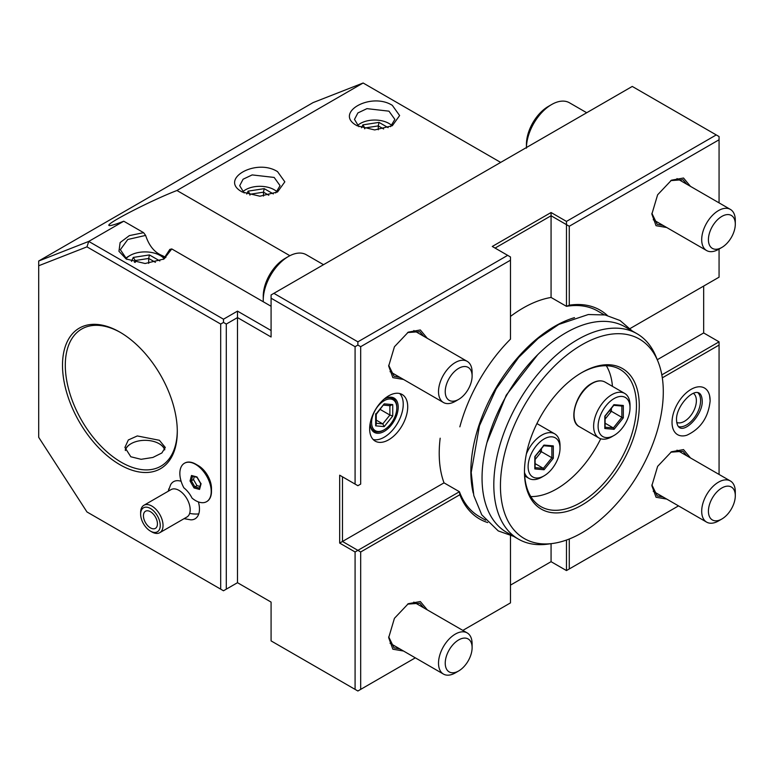 <?xml version="1.0" encoding="UTF-8"?>
<svg xmlns="http://www.w3.org/2000/svg" width="774" height="774" viewBox="0 0 774 774"><rect width="100%" height="100%" fill="white"/><g stroke="black" fill="none" stroke-linecap="round" stroke-linejoin="round"><path stroke-width="1.16" d="M416.209 113.643L500.672 162.405L363.132 83.002L313.083 102.603L38.7 261.012L38.7 265.753L86.969 246.858L220.687 324.054L220.687 589.159L223.493 590.775L86.969 511.962L220.687 589.159M86.969 511.962L38.7 437.32L38.7 265.753M119.893 332.143L119.893 332.143A81.173 46.866 60 0 1 177.294 431.553A81.173 46.866 60 0 1 119.893 464.69A81.173 46.866 60 0 1 62.5 365.28A81.173 46.866 60 0 1 119.893 332.143M184.086 518.657L190.791 519.838A21.459 12.384 -120 0 0 198.754 513.897A21.459 12.384 -120 0 0 198.386 501.9M181.126 481.293A21.459 12.384 -120 0 0 170.58 484.834L168.248 491.229M195.812 464.187L198.289 465.619A18.663 10.778 60 0 1 211.486 488.471L211.486 491.345A22.175 12.8 -120 0 0 195.812 464.187A22.175 12.8 -120 0 0 184.725 463.084A22.175 12.8 -120 0 0 184.58 463.171M237.492 582.696L237.492 317.592L271.084 336.99L271.084 298.193L355.082 346.684L355.082 484.089L339.68 475.197L339.68 543.087L355.082 551.978L355.082 689.382L271.084 640.891L271.084 602.095L237.492 582.696L226.289 589.159L226.289 324.054L237.492 317.592L237.492 311.119L223.493 319.207L88.749 241.411L38.7 261.012M86.969 246.858L88.749 241.411L123.753 221.209C115.171 224.547 110.295 225.969 109.124 225.486C104.432 224.479 150.872 200.514 176.946 190.501L363.132 83.002M289.882 255.701L176.946 190.501M242.252 191.991L242.252 191.991C218.423 179.433 255.865 157.877 277.527 171.625L284.832 181.832L277.527 191.991L259.909 196.209L242.33 192.039M357.046 125.717L357.037 125.717C333.217 113.149 370.659 91.603 392.321 105.351L399.626 115.558L392.321 125.717L374.703 129.935L357.124 125.765M169.835 250.05L169.835 249.392L171.78 248.938L163.991 258.99L145.096 263.508L126.191 258.99L118.954 251.298L120.125 242.572L129.335 235.615L143.606 232.674L145.628 235.412C149.111 245.987 154.771 252.769 162.588 255.739L165.888 257.442M271.084 306.272L171.78 248.938M143.606 232.674L123.753 221.209M169.835 249.392L163.266 259.396M126.917 259.396L120.347 249.692L127.787 239.485L145.628 235.412M237.492 311.119L271.084 330.517M223.493 319.207L223.493 322.439L220.687 324.054M226.289 324.054L223.493 322.439M271.084 298.193L271.084 294.962L632.261 86.436L716.26 134.928L566.471 221.412L551.069 212.521L492.274 246.461L510.472 256.968L510.472 260.199L360.684 346.684L360.684 484.089L357.878 485.704L355.082 484.089M271.084 640.891L357.878 690.998L415.319 657.842L357.878 690.998L355.082 689.382M226.289 589.159L223.493 590.775M355.082 346.684L357.878 345.069L357.878 341.837L273.89 293.346M360.684 346.684L357.878 345.069M507.676 255.352L357.878 341.837M716.26 134.928L719.065 136.543L719.065 139.775L569.267 226.26L569.267 305.198A120.57 69.612 -60 0 1 607.319 315.424M462.833 630.404L510.472 602.898L510.472 535.714L510.472 602.898L462.833 630.404M566.471 540.049L566.471 570.573L678.508 505.886L566.471 570.573L551.069 561.682L510.472 585.125M569.267 538.994L569.267 568.958M719.065 474.443L719.065 345.069L662.321 377.828M666.724 499.085L656.042 497.256L651.863 485.704L657.619 466.374L671.464 451.764L683.519 449.588L690.476 457.937M672.026 422.149A26.926 15.548 120 0 0 686.79 435.24C700.605 428.864 708.394 417.409 710.145 400.874L709.613 395.698A26.926 15.548 120 0 0 688.995 390.686A26.926 15.548 120 0 0 672.026 422.149M710.097 400.545A26.926 15.548 120 0 0 709.613 395.698M473.224 493.048A118.586 68.47 -60 0 1 554.706 326.318A118.586 68.47 -60 0 1 574.501 317.63M510.472 316.431A118.586 68.47 -60 0 1 523.069 308.052A118.586 68.47 -60 0 1 551.069 297.448L551.069 215.752L566.471 224.644L566.471 306.34L551.069 297.448M569.267 305.198L566.471 306.34A118.586 68.47 -60 0 1 597.77 311.071L604.223 314.805M657.271 359.726L703.663 332.946L719.065 341.837L661.828 374.877M703.663 286.07L703.663 332.946M719.065 277.179L630.075 328.553L719.065 277.179L719.065 249.054M569.267 226.26L566.471 224.644L566.471 221.412M495.07 248.077L551.069 215.752L551.069 212.521M440.174 438.2A118.586 68.47 120 0 0 444.024 482.85L459.427 491.732L357.878 550.362L342.485 541.471L342.485 476.813L339.68 475.197M360.684 484.089L357.878 485.704M459.843 426.832A120.57 69.612 -60 0 1 510.472 339.147L510.472 260.199M485.637 520.205L479.174 516.471A118.586 68.47 -60 0 1 459.427 491.732L459.843 494.731L360.684 551.978L360.684 689.382M339.68 543.087L444.024 482.85M355.082 551.978L357.878 550.362L360.684 551.978M487.717 522.566A120.57 69.612 -60 0 1 459.843 494.731M551.069 561.682L551.069 543.677M407.714 406.824A26.926 15.548 120 0 0 402.141 394.498A26.926 15.548 120 0 0 381.398 401.706A26.926 15.548 120 0 0 369.643 428.806A26.926 15.548 120 0 0 375.216 441.132A26.926 15.548 120 0 0 395.969 433.914A26.926 15.548 120 0 0 407.714 406.824M403.535 379.463L392.853 377.635L388.683 366.083L394.43 346.752L408.275 332.143L420.33 329.966L427.296 338.315M510.472 338.664L510.472 256.968M719.065 202.865L719.065 139.775M666.724 227.517L656.042 225.689L651.863 214.137L657.619 194.806L671.464 180.187L683.519 178.02L690.476 186.37M663.134 225.447L657.194 224.305L651.882 213.305M670.748 180.613L682.929 179.723L686.896 184.299M721.861 247.438L718.504 249.373A23.762 13.719 -60 0 1 706.623 250.553A23.762 13.719 -60 0 1 702.976 231.513A23.762 13.719 -60 0 1 718.504 210.576A23.762 13.719 120 0 1 730.375 209.406A23.762 13.719 120 0 1 735.3 220.28L735.3 224.16A19.002 10.971 120 0 0 721.861 216.401A19.002 10.971 -60 0 0 708.423 239.679A19.002 10.971 -60 0 0 721.861 247.438L721.861 247.438A19.002 10.971 120 0 0 735.3 224.16M719.065 345.069L719.065 341.837M373.165 439.516A26.926 15.548 -60 0 0 392.931 429.725A26.926 15.548 -60 0 0 403.235 404.231A26.926 15.548 120 0 0 399.713 393.521M370.204 423.185A19.795 11.426 120 0 0 370.204 423.31A19.795 11.426 -60 0 0 384.204 431.389A19.795 11.426 -60 0 0 398.204 407.143A19.795 11.426 120 0 0 384.204 399.065A19.795 11.426 120 0 0 384.098 399.123M370.214 423.126A18.808 10.855 120 0 0 383.498 430.18L384.204 429.773A17.821 10.285 -60 0 1 371.597 422.498A17.821 10.285 120 0 1 384.204 400.68A17.821 10.285 120 0 1 396.801 407.946A17.821 10.285 -60 0 1 384.204 429.773M396.801 407.946L396.801 407.143A18.808 10.855 120 0 0 384.049 399.161M392.737 415.986L392.737 404.608L384.204 403.844L375.671 414.467L375.671 425.845L384.204 426.6L392.737 415.986L389.893 415.038L389.893 405.682M392.737 404.608L389.893 405.557M384.204 426.6L382.782 423.891L389.893 415.038L380.198 409.446M375.671 425.845L376.251 424.346L376.251 414.313M375.671 414.467L375.671 413.771L375.671 414.467M384.204 403.844L376.232 414.38M376.251 420.118L382.782 423.891L376.251 423.301M407.569 332.568L419.75 331.669L423.707 336.245M399.955 377.393L394.014 376.251L388.693 365.251M458.672 399.384L455.315 401.319A23.762 13.719 -60 0 1 443.434 402.499A23.762 13.719 -60 0 1 439.796 383.459A23.762 13.719 -60 0 1 455.315 362.522A23.762 13.719 120 0 1 467.196 361.352A23.762 13.719 120 0 1 472.111 372.226L472.111 376.106A19.002 10.971 120 0 0 458.672 368.347A19.002 10.971 -60 0 0 445.234 391.625A19.002 10.971 -60 0 0 458.672 399.384L458.672 399.384A19.002 10.971 120 0 0 472.111 376.106M403.535 651.031L392.853 649.202L388.683 637.66L394.43 618.32L408.275 603.71L420.33 601.533L427.296 609.883M399.955 648.96L394.014 647.819L388.693 636.828M407.569 604.136L419.75 603.246L423.707 607.813M458.672 670.952L455.315 672.896A23.762 13.719 -60 0 1 443.434 674.067A23.762 13.719 -60 0 1 439.796 655.036A23.762 13.719 -60 0 1 455.315 634.1A23.762 13.719 120 0 1 467.196 632.919A23.762 13.719 120 0 1 472.111 643.794L472.111 647.674A19.002 10.971 120 0 0 458.672 639.914A19.002 10.971 -60 0 0 445.234 663.192A19.002 10.971 -60 0 0 458.672 670.952L458.672 670.952A19.002 10.971 120 0 0 472.111 647.674M552.81 543.445L547.75 544.132A118.586 68.47 -60 0 1 518.377 539.101L506.612 532.319A118.586 68.47 -60 0 1 488.433 437.291A118.586 68.47 -60 0 1 565.91 332.781A118.586 68.47 -60 0 1 625.208 326.909L636.963 333.7A118.586 68.47 -60 0 1 656.004 356.621L657.939 361.361A115.162 66.487 -60 0 1 581.864 532.851A115.162 66.487 -60 0 1 552.81 543.445A115.162 66.487 -60 0 1 501.794 467.999A115.162 66.487 -60 0 1 581.864 344.798A115.162 66.487 -60 0 1 657.939 361.361M518.377 539.101A118.586 68.47 -60 0 1 500.197 444.073A118.586 68.47 -60 0 1 577.665 339.573A118.586 68.47 -60 0 1 636.963 333.7M581.864 372.555A81.173 46.866 -60 0 1 639.266 405.692A81.173 46.866 -60 0 1 581.864 505.103A81.173 46.866 -60 0 1 524.472 471.966A81.173 46.866 -60 0 1 581.864 372.555L581.825 372.575M581.168 372.962A79.19 45.724 -60 0 1 620.061 369.44A79.19 45.724 -60 0 1 632.203 432.898A79.19 45.724 -60 0 1 580.471 502.674A79.19 45.724 -60 0 1 540.871 506.602A79.19 45.724 -60 0 1 524.472 471.153M530.809 496.56A79.19 45.724 120 0 0 556.67 488.936A79.19 45.724 -60 0 0 600.721 438.771M606.332 365.734A79.19 45.724 -60 0 1 612.447 386.352M526.368 453.961A25.736 14.861 -60 0 1 541.829 435.104A25.736 14.861 120 0 1 554.697 433.837A25.736 14.861 120 0 1 560.028 445.621L560.028 448.204A22.572 13.032 120 0 1 544.074 475.846L541.829 477.142A25.736 14.861 -60 0 1 528.961 478.409A25.736 14.861 -60 0 1 524.501 472.556M560.028 448.204A22.572 13.032 120 0 0 544.074 438.984A22.572 13.032 -60 0 0 528.11 466.635A22.572 13.032 -60 0 0 544.074 475.846M553.323 445.901L544.074 445.079L534.815 456.592L534.815 468.928L544.074 469.75L553.323 458.247L553.323 445.901L552.162 446.482L543.59 445.718M544.074 445.079L543.338 445.631L544.074 445.079M553.323 458.247L551.872 457.753L551.872 446.453M544.074 469.75L543.338 468.367L551.872 457.753L541.394 451.716L541.394 448.727M534.815 468.928L534.815 467.602M535.115 459.524L541.394 451.716L539.314 451.31M535.115 463.616L543.338 468.367L535.115 467.631M624.695 393.424A25.736 14.861 120 0 1 630.026 405.208L630.026 407.792A22.572 13.032 120 0 1 614.063 435.433L611.828 436.729A25.736 14.861 -60 0 1 598.96 437.997A25.736 14.861 -60 0 1 595.013 417.38A25.736 14.861 -60 0 1 611.828 394.701A25.736 14.861 120 0 1 624.695 393.424L605.094 382.104A25.736 14.861 120 0 0 592.226 383.382A25.736 14.861 -60 0 0 575.411 406.06A25.736 14.861 -60 0 0 579.358 426.687L598.96 437.997M630.026 407.792A22.572 13.032 120 0 0 614.063 398.581A22.572 13.032 -60 0 0 598.109 426.222A22.572 13.032 -60 0 0 614.063 435.433M623.322 405.489L614.063 404.667L604.813 416.18L604.813 428.515L614.063 429.338L623.322 417.834L623.322 405.489L622.161 406.069L613.589 405.305M614.063 404.667L613.337 405.218L614.063 404.667M623.322 417.834L621.861 417.35L621.861 406.04M614.063 429.338L613.337 427.954L621.861 417.35L611.392 411.304L611.392 408.314M604.813 428.515L604.813 427.19M605.113 419.111L611.392 411.304L609.312 410.897M605.113 423.204L613.337 427.954L605.113 427.219M663.134 497.014L657.194 495.873L651.882 484.882M670.748 452.19L682.929 451.29L686.896 455.867M721.861 519.006L718.504 520.95A23.762 13.719 -60 0 1 706.623 522.121A23.762 13.719 -60 0 1 702.976 503.081A23.762 13.719 -60 0 1 718.504 482.154A23.762 13.719 120 0 1 730.375 480.973A23.762 13.719 120 0 1 735.3 491.848L735.3 495.728A19.002 10.971 120 0 0 721.861 487.968A19.002 10.971 -60 0 0 708.423 511.246A19.002 10.971 -60 0 0 721.861 519.006L721.861 519.006A19.002 10.971 120 0 0 735.3 495.728M678.382 426.6A19.795 11.426 120 0 0 692.953 419.479A19.795 11.426 120 0 0 700.586 400.68A19.795 11.426 -60 0 0 697.925 392.737M693.494 393.376A16.825 9.714 -60 0 1 696.377 400.68A16.825 9.714 120 0 1 689.441 417.176A16.825 9.714 120 0 1 676.708 422.44M125.504 258.429A23.762 13.719 180 0 1 128.291 256.484L129.974 255.517A21.382 12.345 180 0 1 160.208 255.517A21.382 12.345 0 0 0 160.208 255.517L161.892 256.484A23.762 13.719 0 0 1 164.688 258.429M164.243 258.748A21.382 12.345 0 0 0 160.218 255.517M125.949 258.748A21.382 12.345 180 0 1 129.974 255.517M159.841 260.944L149.421 254.927L133.283 257.423L135.247 260.528L134.453 262.241M149.421 254.927L148.695 258.448L135.247 260.528L135.247 262.425M148.695 263.373L148.695 258.448L155.4 262.318M244.11 192.958L239.698 185.683L243.094 179.21L252.16 174.914L274.17 177.44L280.082 185.683L275.67 192.958M277.053 191.826A20.192 11.658 0 0 0 274.17 189.727A20.192 11.658 0 0 0 242.726 191.826M273.348 193.926L264.215 188.653L248.077 191.149L250.041 194.255L249.721 194.961M264.215 188.653L263.489 192.175L250.041 194.255L250.041 195.038M263.489 196.054L263.489 192.175L268.82 195.251M358.894 126.684L354.482 119.409L357.888 112.936L366.953 108.641L388.964 111.166L394.875 119.409L390.464 126.684M391.847 125.552A20.192 11.658 0 0 0 388.964 123.453A20.192 11.658 0 0 0 357.52 125.552M388.142 127.652L379.008 122.379L362.871 124.875L364.835 127.981L364.515 128.678M379.008 122.379L378.283 125.901L364.835 127.981L364.835 128.765M378.283 129.78L378.283 125.901L383.614 128.977M177.285 430.741A79.19 45.724 60 0 1 160.895 466.19A79.19 45.724 60 0 1 121.295 462.272A79.19 45.724 60 0 1 69.563 392.486A79.19 45.724 60 0 1 81.696 329.027A79.19 45.724 60 0 1 120.599 332.549M159.376 440.28L165.288 447.469L161.863 452.974L152.884 457.453L141.11 459.311L130.816 456.766L124.904 447.469L128.329 439.971L137.298 435.946L159.376 440.28M164.804 449.549A20.192 11.658 0 0 0 159.376 443.841A20.192 11.658 0 0 0 159.231 443.754M130.951 443.754A20.192 11.658 0 0 0 130.816 443.841A20.192 11.658 0 0 0 125.233 449.965M159.376 443.841L159.096 443.676A19.795 11.426 0 0 0 131.096 443.676A19.795 11.426 0 0 0 125.407 450.536M159.096 443.676A19.795 11.426 180 0 1 164.63 449.897M206.755 501.571A22.175 12.8 -120 0 0 206.89 501.494A22.175 12.8 -120 0 0 211.486 491.345M184.444 463.249A22.175 12.8 -120 0 1 206.619 476.049A22.175 12.8 -120 0 1 206.619 501.658A22.175 12.8 -120 0 1 192.02 498.079A19.118 11.039 -120 0 0 183.873 487.833A22.175 12.8 -120 0 1 184.444 463.249L184.725 463.084M159.754 532.706L186.902 517.032A15.838 9.143 60 0 0 189.659 513.385A15.838 9.143 -120 0 0 184.802 495.621A15.838 9.143 -120 0 0 171.064 489.603L143.916 505.277A15.838 9.143 60 0 1 157.654 511.295A15.838 9.143 60 0 1 162.511 529.058A15.838 9.143 60 0 1 159.754 532.706A15.838 9.143 60 0 1 151.839 531.922L150.437 531.109A13.855 8.001 60 0 1 140.636 514.139A13.855 8.001 60 0 1 141.1 510.985A13.855 8.001 60 0 1 153.397 510.724A13.855 8.001 60 0 1 159.783 528.613A13.855 8.001 60 0 1 150.437 531.109M194.051 487.949L199.547 489.42L201.027 483.924L197.002 476.958L191.507 475.488L190.036 480.983L194.051 487.949L194.874 486.885L199.508 488.123M199.547 489.42L199.663 488.171M190.036 480.983L191.362 480.799L194.874 486.885L197.002 485.646L199.963 486.44M191.507 475.488L192.649 476.01M201.027 483.924L200.95 483.373L201.027 483.924M194.284 476.62L193.5 479.57L197.002 485.646M193.5 479.57L191.362 480.799L192.6 476.165M140.636 514.139L140.636 512.523A15.838 9.143 60 0 1 141.158 508.915A15.838 9.143 60 0 1 143.916 505.277M143.77 513.501A9.898 5.718 -120 0 0 146.799 524.608A9.898 5.718 -120 0 0 155.39 528.371A9.898 5.718 -120 0 0 157.112 526.088A9.898 5.718 -120 0 0 154.074 514.991A9.898 5.718 -120 0 0 145.493 511.227A9.898 5.718 -120 0 0 143.77 513.501M586.702 112.733L569.451 102.778A35.633 20.579 120 0 0 551.63 104.538L548.273 106.473A30.883 17.831 -60 0 0 526.436 144.303L526.436 148.182M526.436 147.534A35.633 20.579 -60 0 1 551.63 104.538M323.522 264.689L306.262 254.723A35.633 20.579 120 0 0 288.45 256.484A35.633 20.579 -60 0 1 288.45 256.484L285.084 258.429A30.883 17.831 -60 0 0 263.247 296.248L263.247 300.128A35.633 20.579 -60 0 1 288.441 256.484M263.286 301.773A35.633 20.579 -60 0 1 263.247 300.128M133.283 257.423L131.454 261.351M248.077 191.149L246.732 194.042M362.871 124.875L361.526 127.768M189.659 513.385A23.762 17.222 18.1 0 0 198.754 513.897M168.384 491.151A23.762 17.222 -161.9 0 1 168.916 488.723M653.237 219.729L706.623 250.553M676.998 178.581L730.375 209.406M390.464 405.731L383.265 405.092M390.048 371.675L443.434 402.499M413.809 330.527L467.196 361.352M390.048 643.252L443.434 674.067M413.809 602.104L467.196 632.919M524.695 475.942L528.961 478.409M554.697 433.837L536.914 423.572M535.115 456.515L535.115 468.164M543.929 445.572L535.105 456.544M605.094 382.104C601.33 380.073 596.909 380.489 591.829 383.343C576.253 391.431 567.448 421.114 579.358 426.687M613.927 405.16L605.104 416.131L605.113 427.751M653.237 491.297L706.623 522.121M676.998 450.149L730.375 480.973M676.544 419.934C677.56 441.499 703.285 416.48 702.221 400.816C701.205 379.26 675.479 404.28 676.544 419.934M197.109 477.374L192.184 476.058M200.737 483.75L197.012 477.297M199.402 488.539L200.718 483.615M632.184 330.943L620.051 320.513L605.104 314.96L588.308 314.525L558.809 324.422L538.143 338.461L518.677 357.414L496.211 388.79L479.445 425.777L471.211 472.44L473.814 495.602L481.738 514.797L498.243 530.916L513.597 536.343M486.952 442.593L506.244 395.166L537.669 354.744"/></g></svg>
